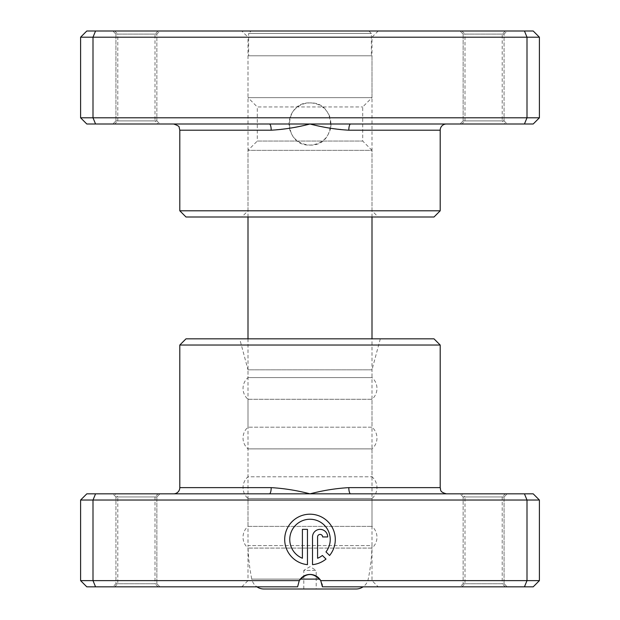 <?xml version="1.0" encoding="UTF-8"?>
<svg xmlns="http://www.w3.org/2000/svg" width="620" height="620" viewBox="0 0 620 620"><rect width="100%" height="100%" fill="white"/><g stroke="black" fill="none" stroke-linecap="round" stroke-linejoin="round"><path stroke-width="0.46" stroke-dasharray="3.1 2.33" d="M350.656 124L524.435 124L527 117.8L330.15 117.8L331.08 124L350.656 124A6.2 1.845 90 0 0 348.804 130.2L440.2 130.2M114.7 31L158.1 31L114.7 31L117.8 34.1L155 34.1L117.8 34.1L117.8 120.9L155 120.9L158.1 124L114.7 124L158.1 124M158.1 31L155 34.1L155 120.9L117.8 120.9L114.7 124M461.9 31L505.3 31L461.9 31L465 34.1L502.2 34.1L465 34.1L465 120.9L502.2 120.9L505.3 124L461.9 124L505.3 124M505.3 31L502.2 34.1L502.2 120.9L465 120.9L461.9 124M289.85 117.8L80.6 117.8L86.8 124L269.344 124A6.2 1.845 90 0 1 271.196 130.2L289.362 128.293L288.92 124L289.85 117.8A21.08 21.08 0 0 1 310 102.92C337.203 101.61 337.187 146.398 310 145.08C282.79 146.39 282.813 101.602 310 102.92A21.08 21.08 0 0 1 330.15 117.8M289.362 128.293C292.284 138.748 299.166 144.351 310 145.08C320.85 144.336 327.732 138.741 330.638 128.293L348.804 130.2M156.86 120.9L159.96 124L112.84 124L159.96 124L112.84 124L159.96 124L156.86 120.9L115.94 120.9L112.84 124L115.94 120.9L156.86 120.9L115.94 120.9L156.86 120.9L156.86 34.1L159.96 31L112.84 31L159.96 31L112.84 31L159.96 31L156.86 34.1L115.94 34.1L112.84 31L115.94 34.1L115.94 120.9L115.94 34.1L156.86 34.1L115.94 34.1L156.86 34.1L156.86 120.9M504.06 120.9L507.16 124L460.04 124L507.16 124L460.04 124L507.16 124L504.06 120.9L463.14 120.9L460.04 124L463.14 120.9L504.06 120.9L463.14 120.9L504.06 120.9L504.06 34.1L507.16 31L460.04 31L507.16 31L460.04 31L507.16 31L504.06 34.1L463.14 34.1L460.04 31L463.14 34.1L463.14 120.9L463.14 34.1L504.06 34.1L463.14 34.1L504.06 34.1L504.06 120.9M241.8 31L378.2 31L241.8 31L248 37.2L372 37.2L248 37.2L248 210.8L372 210.8L378.2 217L241.8 217L378.2 217M378.2 31L372 37.2L372 210.8L248 210.8L241.8 217M524.435 124L533.2 124L539.4 117.8L539.4 37.2L533.2 31L86.8 31L80.6 37.2L539.4 37.2M80.6 117.8L80.6 37.2M95.565 124L93 117.8L93 37.2L95.565 31M539.4 117.8L527 117.8L527 37.2L524.435 31M269.344 124L288.92 124M440.2 210.8L179.8 210.8M186 217L434 217M331.08 124L330.638 128.293M303.8 589L303.8 570.4L316.2 570.4L310 566.672L303.8 570.4L316.2 570.4L316.2 589M263.926 589L356.074 589M319.688 579.103L251.774 579.103A12.4 12.4 0 0 0 256.928 586.838M300.312 579.103L251.774 579.103A186 186 0 0 1 248 545.6L372 545.6A186 186 0 0 1 368.226 579.103A12.4 12.4 0 0 1 363.072 586.838M248 338.838L248 545.6L372 545.6L372 338.838M372 217L372 150.35L248 150.35L372 150.35L362.7 141.05L362.7 106.95L372 97.65L372 55.8L248 55.8L372 55.8M248 217L248 150.35L257.3 141.05L362.7 141.05L257.3 141.05L257.3 106.95L362.7 106.95L257.3 106.95L248 97.65L372 97.65L248 97.65L248 55.8M248.62 55.8L371.38 55.8L248.62 55.8L248.62 33.48L371.38 33.48L248.62 33.48L251.1 31L368.9 31L371.38 33.48L371.38 55.8M368.9 31L251.1 31M505.3 586.838L461.9 586.838L505.3 586.838L502.2 583.738L465 583.738L502.2 583.738L502.2 496.938L465 496.938L461.9 493.838L505.3 493.838L461.9 493.838M461.9 586.838L465 583.738L465 496.938L502.2 496.938L505.3 493.838M158.1 586.838L114.7 586.838L158.1 586.838L155 583.738L117.8 583.738L155 583.738L155 496.938L117.8 496.938L114.7 493.838L158.1 493.838L114.7 493.838M114.7 586.838L117.8 583.738L117.8 496.938L155 496.938L158.1 493.838M80.6 500.038L539.4 500.038L533.2 493.838L350.656 493.838A6.2 1.845 -90 0 1 348.804 487.638C336.017 488.366 323.082 490.436 310 493.838L86.8 493.838L80.6 500.038L80.6 580.638L86.8 586.838L297.6 586.838L241.8 586.838L297.6 586.838L299.259 580.638C306.42 572.493 313.581 572.493 320.742 580.638L322.082 584.056M380.308 338.838L372 369.838L248 369.838L248 377.588A14.345 14.345 0 0 0 248 399.288L372 399.288A14.345 14.345 0 0 0 372 377.588L248 377.588L372 377.588L372 369.838L248 369.838L239.692 338.838L380.308 338.838L239.692 338.838M309.992 519.242A20.243 20.243 0 0 1 325.981 551.893L329.584 555.497A25.304 25.304 0 0 0 309.992 514.182A25.304 25.304 0 0 0 284.727 538.222A25.304 25.304 0 0 0 307.458 564.657L307.458 529.364L302.405 529.364L302.405 558.248A20.243 20.243 0 0 1 309.992 519.242M320.114 529.364A7.587 7.587 0 0 0 312.519 536.959L312.519 564.657A25.304 25.304 0 0 0 326.004 559.077L322.4 555.474A20.243 20.243 0 0 1 317.579 558.248L317.579 536.959A2.526 2.526 0 0 1 320.114 534.425A2.526 2.526 0 0 1 322.64 536.959L327.701 536.959A7.587 7.587 0 0 0 320.114 529.364M241.8 586.838L248 580.638L299.259 580.638L248 580.638L248 548.088A14.345 14.345 0 0 1 248 526.388L372 526.388L248 526.388L248 498.488A14.345 14.345 0 0 1 248 476.788L372 476.788L248 476.788L248 448.888A14.345 14.345 0 0 1 248 427.188L248 399.288L372 399.288L372 427.188L248 427.188L372 427.188A14.345 14.345 0 0 1 372 448.888L248 448.888L372 448.888L372 476.788A14.345 14.345 0 0 1 372 498.488L248 498.488L372 498.488L372 526.388A14.345 14.345 0 0 1 372 548.088L248 548.088L372 548.088L372 580.638L378.2 586.838L322.4 586.838L378.2 586.838M463.14 496.938L460.04 493.838L507.16 493.838L460.04 493.838L507.16 493.838L460.04 493.838L463.14 496.938L504.06 496.938L507.16 493.838L504.06 496.938L463.14 496.938L504.06 496.938L463.14 496.938L463.14 583.738L460.04 586.838L507.16 586.838L460.04 586.838L507.16 586.838L460.04 586.838L463.14 583.738L504.06 583.738L507.16 586.838L504.06 583.738L504.06 496.938L504.06 583.738L463.14 583.738L504.06 583.738L463.14 583.738L463.14 496.938M115.94 496.938L112.84 493.838L159.96 493.838L112.84 493.838L159.96 493.838L112.84 493.838L115.94 496.938L156.86 496.938L159.96 493.838L156.86 496.938L115.94 496.938L156.86 496.938L115.94 496.938L115.94 583.738L112.84 586.838L159.96 586.838L112.84 586.838L159.96 586.838L112.84 586.838L115.94 583.738L156.86 583.738L159.96 586.838L156.86 583.738L156.86 496.938L156.86 583.738L115.94 583.738L156.86 583.738L115.94 583.738L115.94 496.938M372 580.638L320.742 580.638L372 580.638M322.4 586.838L533.2 586.838L539.4 580.638L320.742 580.638L322.4 586.838L320.742 580.638A12.4 12.4 0 0 0 299.259 580.638L80.6 580.638M539.4 500.038L539.4 580.638M524.435 493.838L527 500.038L527 580.638L524.435 586.838M95.565 493.838L93 500.038L93 580.638L95.565 586.838M350.656 493.838L310 493.838C296.918 490.436 283.983 488.366 271.196 487.638L179.8 487.638M179.8 345.038L440.2 345.038M434 338.838L186 338.838M299.259 580.638L297.6 586.838L299.259 580.638M269.344 493.838A6.2 1.845 -90 0 0 271.196 487.638M179.8 130.2L271.196 130.2M440.2 487.638L348.804 487.638"/><path stroke-width="0.93" d="M350.656 124L86.8 124L80.6 117.8L539.4 117.8L533.2 124L350.656 124A6.2 1.845 -90 0 0 348.804 130.2C336.017 129.471 323.082 127.402 310 124C296.918 127.402 283.983 129.471 271.196 130.2L179.8 130.2L179.165 127.472C179.567 126.55 177.715 125.395 173.6 124M440.2 210.8L179.8 210.8L186 217L434 217L440.2 210.8L440.2 130.2A6.2 6.2 0 0 1 446.4 124M179.8 210.8L179.8 130.2M80.6 117.8L80.6 37.2L539.4 37.2L533.2 31L524.435 31L527 37.2L527 117.8L524.435 124M539.4 117.8L539.4 37.2M95.565 124L93 117.8L93 37.2L95.565 31L524.435 31M80.6 37.2L86.8 31L95.565 31M269.344 124A6.2 1.845 -90 0 1 271.196 130.2M303.8 589L316.2 589L303.8 589M363.072 586.838A12.4 12.4 0 0 1 356.074 589L263.926 589A12.4 12.4 0 0 1 256.928 586.838M372 338.838L372 217M248 338.838L248 217M269.344 493.838L533.2 493.838L539.4 500.038L80.6 500.038L86.8 493.838L269.344 493.838A6.2 1.845 90 0 0 271.196 487.638C283.983 488.366 296.918 490.436 310 493.838C323.082 490.436 336.017 488.366 348.804 487.638L440.2 487.638C441.021 489.637 439.007 491.776 446.4 493.838M179.8 345.038L440.2 345.038L434 338.838L186 338.838L179.8 345.038L179.8 487.638A6.2 6.2 0 0 1 173.6 493.838M325.981 551.893A20.243 20.243 0 0 0 309.992 519.242A20.243 20.243 0 0 0 302.405 558.248L302.405 529.364L307.458 529.364L307.458 564.657A25.304 25.304 0 0 1 284.727 538.222A25.304 25.304 0 0 1 332.855 528.643A25.304 25.304 0 0 1 329.584 555.497L325.981 551.893M312.519 536.959A7.587 7.587 0 0 1 320.114 529.364A7.587 7.587 0 0 1 327.701 536.959L322.64 536.959A2.526 2.526 0 0 0 320.114 534.425A2.526 2.526 0 0 0 317.579 536.959L317.579 558.248A20.243 20.243 0 0 0 322.4 555.474L326.004 559.077A25.304 25.304 0 0 1 312.519 564.657L312.519 536.959M322.082 584.056L322.4 586.838L320.742 580.638L539.4 580.638L539.4 500.038M440.2 345.038L440.2 487.638M299.259 580.638A12.4 12.4 0 0 1 320.742 580.638C313.581 572.493 306.42 572.493 299.259 580.638L297.6 586.838L86.8 586.838L80.6 580.638L299.259 580.638M524.435 493.838L527 500.038L527 580.638L524.435 586.838L322.4 586.838M95.565 493.838L93 500.038L93 580.638L95.565 586.838M539.4 580.638L533.2 586.838L524.435 586.838M80.6 500.038L80.6 580.638M350.656 493.838A6.2 1.845 90 0 1 348.804 487.638M440.2 130.2L348.804 130.2M300.312 579.103L319.688 579.103M179.8 487.638L271.196 487.638"/></g></svg>
